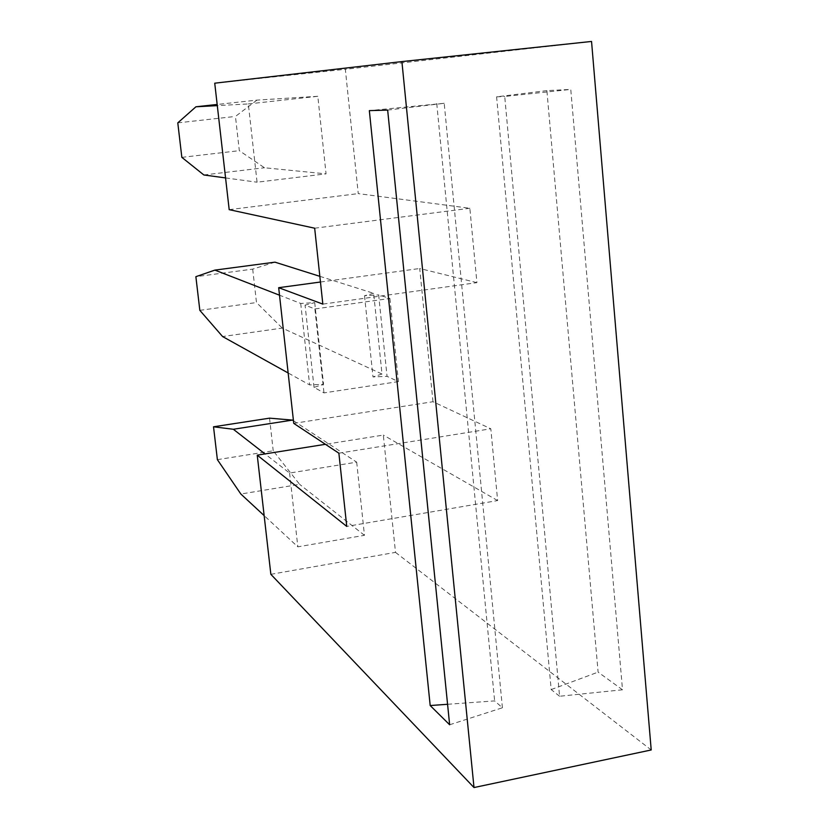 <?xml version="1.0" encoding="UTF-8"?>
<svg xmlns="http://www.w3.org/2000/svg" width="829" height="829" viewBox="0 0 829 829"><rect width="100%" height="100%" fill="white"/><g stroke="black" fill="none" stroke-linecap="round" stroke-linejoin="round"><path stroke-width="0.62" stroke-dasharray="4.14 3.11" d="M274.959 262.161L252.7 269.124L195.872 276.679M248.327 103.936L317.818 96.299L326.056 173.862L257.073 182.204L248.327 103.936L217.302 105.625M214.732 83.19L345.341 69.284L358.252 193.613L469.846 208.276L476.924 282.648L322.833 304.108M229.187 209.654L358.252 193.613M293.445 420.717L356.688 462.157L289.59 473.058L265 453.919M319.839 276.326L373.661 293.321L382.014 374.034L282.274 328.077L222.587 336.543M382.014 374.034L372.988 376.926L387.05 376.356L378.656 294.896L389.931 298.461L314.896 308.948L305.072 305.134L314.719 302.637L300.72 303.445L279.518 295.207M389.931 298.461L398.417 381.599L387.05 376.356M398.417 381.599L323.984 392.894L314.036 387.371L323.559 384.376L309.631 384.915L288.15 372.977M293.746 423.37L432.987 401.723L490.809 428.78L497.638 500.571L346.75 526.405M338.874 453.194L490.809 428.78M317.818 96.299L256.959 100.112L217.167 104.464M256.959 100.112L235.457 116.433L239.322 150.671L264.472 167.759L326.056 173.862M177.789 122.858L235.457 116.433M252.7 269.124L256.482 302.544L282.274 328.077M356.688 462.157L364.459 535.316L297.839 546.839L264.15 515.607M289.59 473.058L297.839 546.839M270.855 574.321L395.506 552.373L383.319 435.09L325.414 444.303M395.506 552.373L651.211 749.965M217.385 459.66L273.218 450.789L299.642 484.364L240.845 494.022M199.83 310.347L256.482 302.544M622.506 689.79L598.113 672.122L546.891 90.62L570.766 89.418L622.506 689.79L559.575 696.256L504.726 96.465L570.766 89.418M497.638 500.571L383.319 435.09M432.987 401.723L419.723 268.503L476.924 282.648M591.543 41.45L345.341 69.284M181.841 157.355L239.322 150.671M364.459 535.316L299.642 484.364M225.561 177.924L257.073 182.204M203.851 174.971L264.472 167.759M373.661 293.321L364.522 295.725L378.656 294.896M300.72 303.445L309.631 384.915M269.539 418.158L273.218 450.789M469.846 208.276L314.668 228.203M320.46 282.015L419.723 268.503M314.896 308.948L323.984 392.894M314.036 387.371L305.072 305.134M364.522 295.725L372.988 376.926M314.719 302.637L323.559 384.376M449.639 724.764L502.415 707.769L494.633 700.899L447.577 704.287M387.661 110.091L444.209 103.293L502.415 707.769M444.209 103.293L369.34 110.63M436.759 103.573L494.633 700.899M546.891 90.62L496.602 96.827L504.726 96.465M559.575 696.256L551.192 689.573L496.602 96.827M551.192 689.573L598.113 672.122"/><path stroke-width="1.24" d="M288.15 372.977L222.587 336.543L199.83 310.347L195.872 276.679L214.877 270.109L274.959 262.161L319.839 276.326M474.001 787.55L270.855 574.321L257.239 455.152L346.75 526.405L338.874 453.194L293.746 423.37L278.679 287.694L322.833 304.108L314.668 228.203L229.187 209.654L214.732 83.19L401.899 61.584L591.543 41.45L651.211 749.965L474.001 787.55L401.899 61.584M265 453.919L233.343 429.267L292.502 420.096L269.539 418.158L213.519 426.8L233.343 429.267M293.445 420.717L292.502 420.096M225.561 177.924L203.851 174.971L181.841 157.355L177.789 122.858L195.934 106.786L217.167 104.464M325.414 444.303L257.239 455.152M264.15 515.607L240.845 494.022L217.385 459.66L213.519 426.8M449.639 724.764L430.189 705.541L369.34 110.63L387.661 110.091L449.639 724.764M217.302 105.625L195.934 106.786M279.518 295.207L214.877 270.109M278.679 287.694L320.46 282.015M430.189 705.541L447.577 704.287"/></g></svg>
